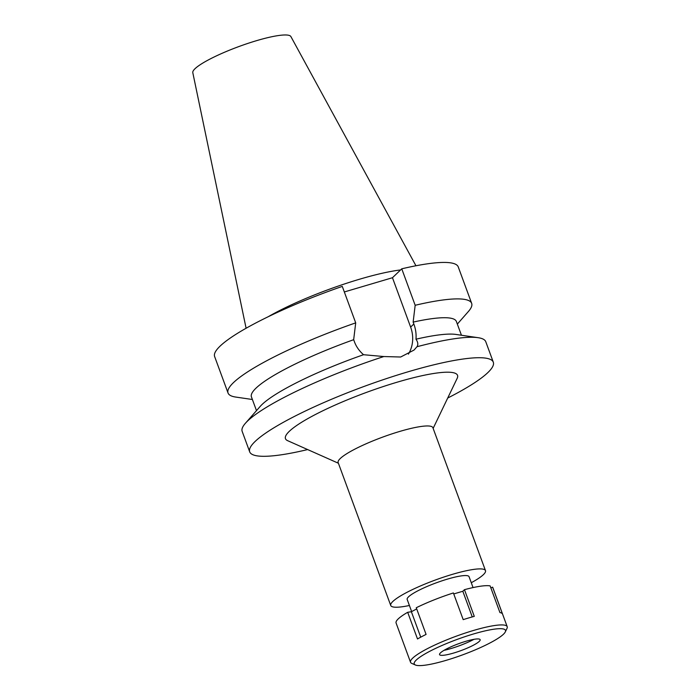 <?xml version="1.0" encoding="UTF-8"?>
<svg xmlns="http://www.w3.org/2000/svg" width="700" height="700" viewBox="0 0 700 700"><rect width="100%" height="100%" fill="white"/><g stroke="black" fill="none" stroke-linecap="round" stroke-linejoin="round"><path stroke-width="1.05" d="M415.949 265.764L290.885 36.566A52.281 8.811 159.8 0 0 247.301 43.593A52.281 8.811 159.8 0 0 195.046 68.679A52.281 8.811 159.8 0 0 192.798 72.66L246.102 328.256M400.592 269.938A91.578 15.426 159.8 0 0 268.126 316.776M473.06 587.58L469.052 576.686A32.961 5.556 159.8 0 0 441.892 580.86A32.961 5.556 159.8 0 0 408.564 596.803A32.961 5.556 159.8 0 0 407.181 599.445L411.652 611.599M409.404 605.491A50.47 8.505 -20.2 0 1 390.74 605.491A50.47 8.505 -20.2 0 1 392.866 601.449A50.47 8.505 -20.2 0 1 443.896 577.028A50.47 8.505 -20.2 0 1 485.485 570.631A50.47 8.505 -20.2 0 1 483.367 574.674A50.47 8.505 -20.2 0 1 471.275 582.724M485.485 570.631L432.889 427.7A50.47 8.505 159.8 0 0 391.309 434.088A50.47 8.505 159.8 0 0 340.27 458.517A50.47 8.505 159.8 0 0 338.152 462.56L390.74 605.491M433.142 428.382L457.188 378.297A91.674 15.444 159.8 0 0 389.314 384.598A91.674 15.444 159.8 0 0 289.31 431.322A91.674 15.444 159.8 0 0 287.639 440.676L338.406 463.242M307.641 449.575A129.789 21.866 -20.2 0 1 249.69 451.832A129.789 21.866 -20.2 0 1 255.141 441.438A129.789 21.866 -20.2 0 1 386.374 378.63A129.789 21.866 -20.2 0 1 493.308 362.197A129.789 21.866 -20.2 0 1 487.856 372.592A129.789 21.866 -20.2 0 1 447.711 398.037M414.015 350.07L400.68 357.009L383.836 356.545A129.789 21.866 159.8 0 0 247.616 420.98A129.789 21.866 159.8 0 0 245.394 423.29A129.789 21.866 159.8 0 0 242.165 431.375L249.69 451.832M493.308 362.197L485.782 341.74A129.789 21.866 159.8 0 0 478.082 337.68A129.789 21.866 159.8 0 0 416.973 346.736C418.338 344.636 418.005 342.134 415.975 339.203A109.191 18.401 -20.2 0 1 455.927 334.434L478.082 337.68M414.137 349.956L416.973 346.736M383.836 356.545L363.536 354.716C359.231 350.945 356.169 346.57 354.366 341.6L353.666 339.701A109.191 18.401 159.8 0 0 251.431 396.891L256.489 410.646M415.975 339.203C416.404 334.031 415.695 328.965 413.84 324.004L413.14 322.105L415.17 305.279A129.789 21.866 -20.2 0 1 471.66 303.363L458.246 266.901A129.789 21.866 159.8 0 0 401.756 268.817L392.464 277.725L410.629 327.084A33.171 30.502 -133.8 0 1 408.415 354.121M245.394 423.29L260.164 406.455A109.191 18.401 -20.2 0 1 363.536 354.716M252.394 399.499L235.743 397.066A129.789 21.866 -20.2 0 1 228.043 392.998L214.629 356.536A129.789 21.866 159.8 0 1 342.283 286.405L355.705 322.866L353.666 339.701M228.043 392.998A129.789 21.866 -20.2 0 1 355.705 322.866M392.464 277.725L344.33 291.961M415.17 305.279L401.756 268.817M461.44 335.239L456.374 321.484A109.191 18.401 159.8 0 0 413.14 322.105M471.66 303.363A129.789 21.866 -20.2 0 1 468.44 311.447L457.336 324.1M416.701 608.921L411.373 611.739L407.689 612.29A51.502 8.68 159.8 0 0 398.248 618.879A51.502 8.68 159.8 0 0 396.086 623L410.533 662.261A51.502 8.68 -20.2 0 1 412.694 658.14A51.502 8.68 -20.2 0 1 464.774 633.211A51.502 8.68 -20.2 0 1 507.202 626.692A51.502 8.68 -20.2 0 1 507.01 628.346L505.295 631.916A48.624 8.19 -20.2 0 1 503.44 634.253A48.624 8.19 -20.2 0 1 458.194 656.442A48.624 8.19 -20.2 0 1 415.38 665A48.624 8.19 -20.2 0 1 416.264 660.039A48.624 8.19 -20.2 0 1 469.298 635.259A48.624 8.19 -20.2 0 1 505.295 631.916M453.749 593.941L462.823 591.255L464.468 589.68L474.285 616.359A51.502 8.68 159.8 0 0 463.199 619.64L453.381 592.952A51.502 8.68 159.8 0 0 416.264 607.74L426.081 634.419A51.502 8.68 159.8 0 0 417.506 638.969L407.689 612.29M507.202 626.692L492.765 587.431A51.502 8.68 159.8 0 0 492.625 587.16L502.442 613.839A51.502 8.68 159.8 0 0 499.94 612.57L490.123 585.891A51.502 8.68 159.8 0 0 464.468 589.68M492.625 587.16L490.849 587.869M415.38 665L411.757 663.39A51.502 8.68 -20.2 0 1 410.533 662.261M420.726 637.166L411.373 611.739M472.255 616.919L462.823 591.255M440.457 652.881A21.63 3.649 159.8 0 0 439.775 654.911A21.63 3.649 159.8 0 0 458.369 651.534A21.63 3.649 159.8 0 0 479.246 641.41A21.63 3.649 159.8 0 0 480.174 640.045A21.63 3.649 159.8 0 0 463.321 642.084A21.63 3.649 159.8 0 0 440.457 652.881M474.005 639.319A24.964 4.209 -20.2 0 1 444.001 650.361M410.629 327.084L413.84 324.004"/></g></svg>
